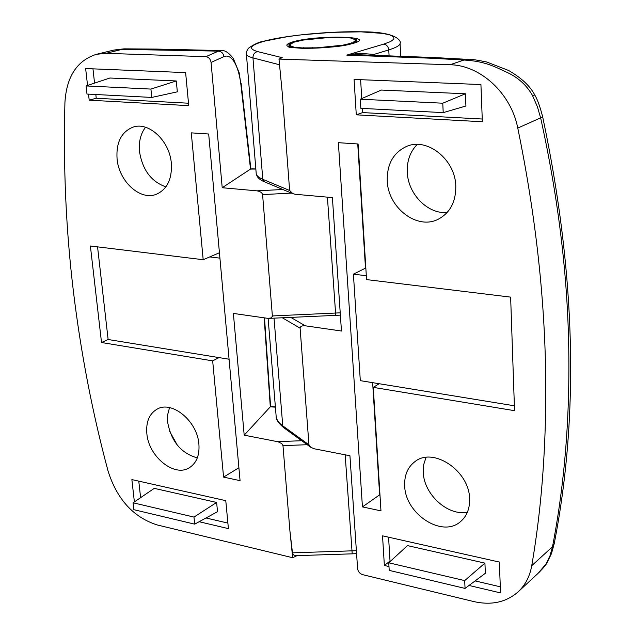 <?xml version="1.0" encoding="UTF-8"?>
<svg xmlns="http://www.w3.org/2000/svg" width="635" height="635" viewBox="0 0 635 635"><rect width="100%" height="100%" fill="white"/><g stroke="black" fill="none" stroke-linecap="round" stroke-linejoin="round"><path stroke-width="0.95" d="M404.693 485.751C405.09 513.778 441.889 538.123 460.335 521.764C466.757 516.366 469.844 508.746 469.598 498.88C469.503 470.932 433.316 446.691 415.004 461.581C407.726 467.098 404.289 475.155 404.693 485.751M426.037 457.406L423.751 464.447L423.267 472.257C423.783 494.292 447.81 516.287 467.4 512.207M387.247 180.737C387.929 207.915 417.346 230.402 438.372 219.162C450.072 212.804 455.882 201.843 455.795 186.277C455.462 159.528 427.101 137.009 406.432 146.487C393.343 152.71 386.945 164.132 387.247 180.737M417.227 144.447C410.178 151.654 406.86 160.893 407.281 172.172C407.98 194.056 427.76 214.273 447.127 212.534M531.749 565.674L552.514 546.695L554.149 543.973C579.453 415.004 575.635 272.661 542.687 116.951L517.771 128.072C534.154 207.907 543.346 284.964 545.362 359.243C547.211 433.34 542.671 502.15 531.749 565.674C529.828 576.397 525.296 585.113 518.152 591.836L538.131 573.278L546.013 563.959L550.005 555.76L552.514 546.695C564.809 482.87 570.182 414.957 568.635 342.956C567.142 270.939 557.84 196.017 540.71 118.189L537.385 106.68L532.44 95.393C526.606 85.185 518.136 77.51 507.04 72.366C494.871 66.834 485.402 61.238 463.955 60.031L430.363 58.198L346.773 55.118L358.846 53.284L374.063 54.396L373.753 55.229M388.572 537.194L390.025 561.015L390.549 561.142M475.115 580.914L500.309 586.803M484.926 563.118L407.472 545.608L388.755 562.785L389.215 570.389L465.05 588.415L485.354 573.286L484.926 563.118L464.693 580.612L388.755 562.785M362.363 108.41L362.617 112.585L482.259 119.023M360.609 79.685L361.767 98.568M465.923 106.005L465.415 93.774L381.349 90.051L360.283 99.211L360.847 108.331L443.214 112.625L465.923 106.005M469.019 585.462L500.539 592.907L499.348 562.054L382.524 535.837L384.373 565.467L388.985 566.555M356.283 114.84L482.362 121.753L480.925 84.55L354.076 79.423L356.283 114.84L362.617 112.585M362.434 506.897L380.968 510.865L373.269 387.366L514.54 410.678L510.635 297.116L366.554 279.59L358.1 143.994L338.368 142.677L362.434 506.897L379.96 494.633M290.766 317.397L305.324 325.811C302.046 325.541 300.307 326.327 300.101 328.168L308.967 444.817L310.856 447.358L314.547 448.858L349.933 455.739L357.6 568.69C358.1 571.675 359.775 573.667 362.625 574.659L473.742 601.559C491.363 605.544 506.166 602.305 518.152 591.836M517.771 128.072C511.104 93.393 480.401 65.111 450.001 64.754L278.987 59.079L282.107 91.448L289.631 190.484L292.838 193.683L295.473 194.294L332.399 197.604L341.455 331.018L305.324 325.811M539.107 572.357C543.552 567.753 546.195 564.539 547.037 562.729L551.482 553.593L554.196 543.695M278.987 59.079L282.226 57.69L257.619 51.586C247.579 48.681 249.976 45.18 264.811 41.077L287.75 36.6L301.879 34.774L332.264 32.337L361.005 31.845L382.929 33.425L389.922 34.941L393.676 36.862L393.93 39.108L390.557 41.577L383.635 44.14L346.773 55.118L359.267 54.769M450.001 64.754L463.955 60.031L471.543 59.579L435.046 57.579L430.363 58.198M532.44 95.393L534.813 95.075C537.4 99.298 540.028 106.593 542.695 116.959M547.037 562.729L546.013 563.959M357.743 143.97L365.49 268.137L353.409 274.177L360.307 380.651L514.374 405.789M379.19 383.73L373.269 387.366M372.642 382.667L379.619 494.562M366.308 275.725L353.409 274.177M390.025 561.015L384.373 565.467M443.214 112.625L442.778 103.203L465.415 93.774M442.778 103.203L360.283 99.211M465.05 588.415L464.693 580.612M171.339 163.298C169.704 140.986 148.9 121.475 133.128 127.095C121.364 131.826 116.014 142.43 117.07 158.917C118.959 181.412 140.168 200.85 156.178 194.35C167.116 189.508 172.172 179.157 171.339 163.298M145.526 127.27C140.629 133.731 138.62 141.859 139.509 151.638C142.51 169.989 151.305 181.729 165.894 186.857M198.898 444.103C197.39 421.116 171.871 400.129 157.004 409.202C149.281 413.814 145.899 421.942 146.844 433.57C148.582 456.605 174.347 477.591 189.373 467.717C196.509 463.121 199.684 455.247 198.898 444.103M169.529 407.622L167.711 414.528L167.656 422.283C171.244 441.484 181.142 453.342 197.326 457.867M307.197 444.706L282.98 445.627L289.917 531.003L292.679 557.728L157.043 524.907C133.406 517.263 117.094 499.364 108.101 471.194C92.408 412.726 80.843 352.814 73.414 291.465C65.992 230.1 63.167 167.1 64.929 102.457C66.54 76.565 77.041 60.515 96.433 54.3L105.95 53.34L205.93 56.658L218.313 51.189L221.353 50.594L212.677 51.014L218.313 51.189C221.464 51.459 223.337 53.261 223.941 56.602L211.074 62.444L222.21 187.73L250.523 169.077L240.776 83.614C239.474 73.906 237.149 66.453 233.799 61.254C230.688 56.705 227.401 55.15 223.941 56.602M92.972 68.858L94.552 83.114M95.822 94.512L96.234 98.242L188.5 103.211M176.292 80.962L109.903 78.018L86.082 85.931L86.995 94.051L151.757 97.433L150.916 89.075L176.292 80.962L177.332 91.837L151.757 97.433M138.771 481.139L140.605 497.657M205.994 517.977L227.886 523.097M216.63 502.46L154.265 488.363L133.08 502.785L133.858 509.683L194.699 524.145L217.511 511.691L216.63 502.46L193.985 517.081L133.08 502.785M88.527 94.131L89.202 100.179L188.73 105.64L185.626 72.604L85.646 68.556L87.551 85.447M199.144 521.716L228.409 528.63L225.782 500.666L131.874 479.592L134.382 501.896M208.685 134.017L191.278 132.858L203.184 259.715L90.384 245.991L101.521 342.519L212.669 360.863L223.576 477.115L240.07 480.655L208.685 134.017M282.98 445.627L281.718 443.579L278.066 441.769L244.197 435.166L233.378 313.428L267.375 318.294L270.621 318.095L272.415 316.444L262.588 194.596C262.072 192.595 260.175 191.341 256.889 190.841L222.21 187.73M211.074 62.444C210.471 59.047 208.756 57.11 205.93 56.658M292.679 557.728L296.982 555.633M345.162 454.811L352.211 553.839L295.577 555.681L293.449 554.871L292.473 552.839L356.378 550.688M289.917 531.003L292.473 552.839M169.688 431.379L177.324 445.167M212.677 51.014L122.19 49.387L113.871 50.078L96.433 54.3M156.75 49.086L124.135 48.847L105.95 53.34M244.197 435.166L270.296 406.837L264.176 317.841M275.399 407.154L270.296 406.837M255.841 169.045L250.523 169.077M270.439 406.646L271.113 406.765M240.776 83.614L239.165 72.755L233.323 58.46L233.799 61.254M250.769 168.862L251.603 168.926M97.56 246.864L108.125 339.503L219.035 357.6L212.669 360.863M108.125 339.503L101.521 342.519M219.924 258.143L209.717 256.921L203.184 259.715M219.035 357.6L229.076 359.235M238.895 467.741L223.576 477.115M219.432 252.762L209.717 256.921M96.234 98.242L89.202 100.179M194.699 524.145L193.985 517.081M150.916 89.075L86.082 85.931M290.957 43.982L292.235 43.228L290.687 43.259L292.91 42.41L303.276 40.061L328.351 37.544L338.272 37.322L350.115 37.933L352.997 38.386L351.544 38.584L353.465 39.092L355.021 38.918L356.354 39.576L354.735 39.719L355.171 40.386L356.822 40.394L356.449 41.077L354.814 41.148L353.703 41.902L355.282 41.87L353.219 42.736L342.924 45.164L316.952 47.808L302.244 47.911L294.775 47.323L289.004 45.585L290.647 45.434L290.393 44.76L288.75 44.871L289.338 44.061L290.957 43.982M356.521 42.243L356.449 41.077M354.854 41.878L354.814 41.148M355.322 42.513L355.282 41.87M353.25 43.251L353.219 42.736M351.782 43.672L351.726 42.728M350.536 43.99L350.512 43.561M345.773 45.006L345.734 44.315M337.439 46.323L337.399 45.744M327.596 47.395L327.565 46.863M322.58 47.784L322.54 47.252M312.396 48.26L312.356 47.704M303.3 48.284L303.252 47.649M294.807 47.768L294.775 47.323M296.204 47.911L296.148 47.085M292.044 47.371L292.005 46.831M290.187 46.95L290.139 46.268M291.822 47.331L291.727 46.085M289.076 46.498L289.004 45.585M292.989 41.807C317.04 34.758 379.285 36.116 353.29 43.355C339.185 46.792 322.191 48.443 302.3 48.308C285.48 47.395 282.377 45.228 292.989 41.807M279.543 64.762L252.96 57.896C248.468 56.713 246.269 55.316 246.372 53.713C245.951 52.903 246.626 51.094 248.396 48.268C254.214 44.156 259.366 41.799 263.85 41.196C286.639 35.147 331.795 30.98 363.299 31.829C398.986 31.925 401.495 42.267 400.066 43.458C399.859 45.49 396.089 47.641 388.763 49.911L389.08 55.753M246.412 54.213L256.167 172.982C256.135 175.323 258.342 177.435 262.787 179.316L252.96 57.896C252.992 54.451 254.548 52.348 257.619 51.586M268.113 318.373L276.082 415.457C276.177 419.187 278.4 422.648 282.758 425.847L308.967 444.817M274.034 318.151L282.758 425.847L283.837 427.768L310.531 447.119M300.101 328.168L282.329 317.778M292.489 193.532L264.612 181.872L262.787 179.316L289.631 190.484M383.635 44.14C386.572 44.553 388.279 46.482 388.763 49.911L374.063 54.396M400.042 43.021L400.748 56.182M354.624 55.356L358.862 54.753L435.046 57.579M360.378 54.8L358.846 53.284M272.447 315.944L340.225 312.833M268.938 318.381L335.74 315.373L327.414 197.16M291.473 193.111L262.588 194.596M217.186 50.467L156.377 49.078L152.297 49.625M277.527 441.65L301.704 440.722M256.889 190.841L282.837 189.5M233.132 58.174L233.323 58.452C228.775 52.681 224.79 50.062 221.361 50.586M356.171 42.386L352.592 43.442C335.312 49.514 282.623 48.617 289.068 46.474L289.354 46.649M356.552 54.689L355.179 54.642M471.392 59.587C471.654 59.198 476.75 60 486.688 62L508.556 70.445C521.438 77.914 530.193 86.122 534.813 95.075M283.654 427.633C278.495 423.14 276.003 419.481 276.185 416.655M264.612 181.872C259.659 179.895 256.865 177.181 256.23 173.728M356.576 553.633L352.211 553.839M113.959 50.054L123.857 48.863M270.589 406.392L264.517 317.889M241.117 83.28L250.857 168.759M255.841 168.966L252.071 168.854M275.384 406.94L271.851 406.598M335.74 315.373L340.376 315.119M356.918 42.061L356.822 40.394M290.433 45.458L290.401 45.021"/></g></svg>
